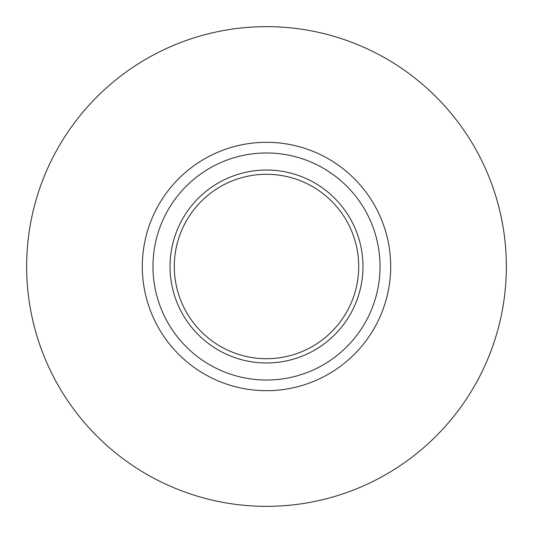 <?xml version="1.0" encoding="UTF-8"?>
<svg xmlns="http://www.w3.org/2000/svg" width="533" height="533" viewBox="0 0 533 533"><rect width="100%" height="100%" fill="white"/><g stroke="black" fill="none" stroke-linecap="round" stroke-linejoin="round"><path stroke-width="0.4" stroke-dasharray="2.67 2" d="M266.5 152.971A113.529 113.529 0 0 0 152.971 266.5A113.529 113.529 0 0 0 266.5 380.029A113.529 113.529 0 0 0 380.029 266.5A113.529 113.529 0 0 0 266.5 152.971A113.529 113.529 0 0 0 152.971 266.5A113.529 113.529 0 0 0 266.5 380.029A113.529 113.529 0 0 0 380.029 266.5A113.529 113.529 0 0 0 266.5 152.971A113.529 113.529 0 0 1 380.029 266.5A113.529 113.529 0 0 1 266.5 380.029M266.5 506.35A239.85 239.85 0 0 0 506.35 266.5A239.85 239.85 0 0 0 266.5 26.65A239.85 239.85 0 0 0 26.65 266.5A239.85 239.85 0 0 0 266.5 506.35"/><path stroke-width="0.8" d="M266.5 380.029A113.529 113.529 0 0 0 380.029 266.5A113.529 113.529 0 0 0 266.5 152.971A113.529 113.529 0 0 0 152.971 266.5A113.529 113.529 0 0 0 266.5 380.029M266.5 170.027A96.473 96.473 0 0 0 170.027 266.5A96.473 96.473 0 0 0 266.5 362.973A96.473 96.473 0 0 0 362.973 266.5A96.473 96.473 0 0 0 266.5 170.027M266.5 174.291A92.209 92.209 0 0 0 174.291 266.5A92.209 92.209 0 0 0 266.5 358.709A92.209 92.209 0 0 0 358.709 266.5A92.209 92.209 0 0 0 266.5 174.291M266.5 506.35A239.85 239.85 0 0 0 506.35 266.5A239.85 239.85 0 0 0 266.5 26.65A239.85 239.85 0 0 0 26.65 266.5A239.85 239.85 0 0 0 266.5 506.35M266.5 142.311A124.189 124.189 0 0 0 142.311 266.5A124.189 124.189 0 0 0 266.5 390.689A124.189 124.189 0 0 0 390.689 266.5A124.189 124.189 0 0 0 266.5 142.311"/></g></svg>
